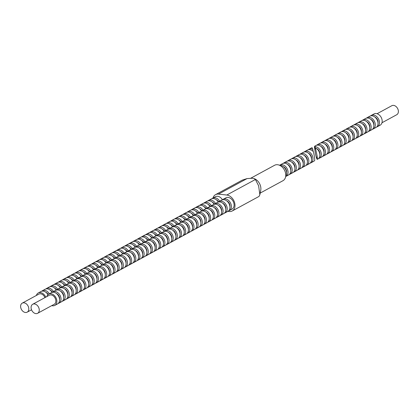 <?xml version="1.0" encoding="UTF-8"?>
<svg xmlns="http://www.w3.org/2000/svg" width="419" height="419" viewBox="0 0 419 419"><rect width="100%" height="100%" fill="white"/><g stroke="black" fill="none" stroke-linecap="round" stroke-linejoin="round"><path stroke-width="0.63" d="M228.58 210.867A6.416 4.656 -118.5 0 0 229.345 210.563L232.063 209.086A6.416 4.656 -118.5 0 0 233.682 202.587A6.416 4.656 -118.5 0 0 228.098 197.417A6.416 4.656 -118.5 0 0 225.935 197.81L223.217 199.287A6.416 4.656 -118.5 0 0 222.547 199.769M229.345 210.563A6.416 4.656 -118.5 0 0 230.969 204.063A6.416 4.656 -118.5 0 0 225.38 198.894A6.416 4.656 -118.5 0 0 223.217 199.287M224.422 213.124A6.416 4.656 -118.5 0 0 225.192 212.821L227.905 211.344A6.416 4.656 -118.5 0 0 229.528 204.844A6.416 4.656 -118.5 0 0 223.94 199.674A6.416 4.656 -118.5 0 0 221.782 200.073L219.064 201.549A6.416 4.656 -118.5 0 0 218.393 202.026M225.192 212.821A6.416 4.656 -118.5 0 0 226.81 206.321A6.416 4.656 -118.5 0 0 221.222 201.151A6.416 4.656 -118.5 0 0 219.064 201.549M220.268 215.382A6.416 4.656 -118.5 0 0 221.033 215.078L223.751 213.601A6.416 4.656 -118.5 0 0 225.375 207.101A6.416 4.656 -118.5 0 0 219.786 201.932A6.416 4.656 -118.5 0 0 217.623 202.33L214.905 203.807A6.416 4.656 -118.5 0 0 214.235 204.283M221.033 215.078A6.416 4.656 -118.5 0 0 222.657 208.578A6.416 4.656 -118.5 0 0 217.068 203.409A6.416 4.656 -118.5 0 0 214.905 203.807M216.115 217.639A6.416 4.656 -118.5 0 0 216.88 217.341L219.598 215.864A6.416 4.656 -118.5 0 0 221.216 209.364A6.416 4.656 -118.5 0 0 215.633 204.189A6.416 4.656 -118.5 0 0 213.47 204.587L210.752 206.064A6.416 4.656 -118.5 0 0 210.081 206.541M216.88 217.341A6.416 4.656 -118.5 0 0 218.503 210.841A6.416 4.656 -118.5 0 0 212.915 205.666A6.416 4.656 -118.5 0 0 210.752 206.064M211.956 219.896A6.416 4.656 -118.5 0 0 212.726 219.598L215.439 218.121A6.416 4.656 -118.5 0 0 217.063 211.621A6.416 4.656 -118.5 0 0 211.475 206.447A6.416 4.656 -118.5 0 0 209.317 206.845L206.598 208.322A6.416 4.656 -118.5 0 0 205.928 208.798M212.726 219.598A6.416 4.656 -118.5 0 0 214.345 213.098A6.416 4.656 -118.5 0 0 208.756 207.924A6.416 4.656 -118.5 0 0 206.598 208.322M207.803 222.159A6.416 4.656 -118.5 0 0 208.568 221.855L211.286 220.378A6.416 4.656 -118.5 0 0 212.91 213.879A6.416 4.656 -118.5 0 0 207.321 208.704A6.416 4.656 -118.5 0 0 205.158 209.102L202.44 210.579A6.416 4.656 -118.5 0 0 201.769 211.056M208.568 221.855A6.416 4.656 -118.5 0 0 210.191 215.356A6.416 4.656 -118.5 0 0 204.603 210.181A6.416 4.656 -118.5 0 0 202.44 210.579M203.644 224.416A6.416 4.656 -118.5 0 0 204.414 224.113L207.133 222.636A6.416 4.656 -118.5 0 0 208.751 216.136A6.416 4.656 -118.5 0 0 203.168 210.961A6.416 4.656 -118.5 0 0 201.005 211.359L198.287 212.836A6.416 4.656 -118.5 0 0 197.616 213.313M204.414 224.113A6.416 4.656 -118.5 0 0 206.033 217.613A6.416 4.656 -118.5 0 0 200.45 212.438A6.416 4.656 -118.5 0 0 198.287 212.836M199.491 226.674A6.416 4.656 -118.5 0 0 200.256 226.37L202.974 224.893A6.416 4.656 -118.5 0 0 204.598 218.393A6.416 4.656 -118.5 0 0 199.009 213.219A6.416 4.656 -118.5 0 0 196.851 213.617L194.133 215.094A6.416 4.656 -118.5 0 0 193.463 215.576M200.256 226.37A6.416 4.656 -118.5 0 0 201.879 219.87A6.416 4.656 -118.5 0 0 196.291 214.696A6.416 4.656 -118.5 0 0 194.133 215.094M195.338 228.931A6.416 4.656 -118.5 0 0 196.102 228.627L198.821 227.15A6.416 4.656 -118.5 0 0 200.444 220.651A6.416 4.656 -118.5 0 0 194.856 215.481A6.416 4.656 -118.5 0 0 192.693 215.874L189.975 217.351A6.416 4.656 -118.5 0 0 189.304 217.833M196.102 228.627A6.416 4.656 -118.5 0 0 197.726 222.128A6.416 4.656 -118.5 0 0 192.138 216.958A6.416 4.656 -118.5 0 0 189.975 217.351M191.179 231.188A6.416 4.656 -118.5 0 0 191.949 230.885L194.667 229.408A6.416 4.656 -118.5 0 0 196.286 222.908A6.416 4.656 -118.5 0 0 190.703 217.739A6.416 4.656 -118.5 0 0 188.54 218.137L185.821 219.614A6.416 4.656 -118.5 0 0 185.151 220.09M191.949 230.885A6.416 4.656 -118.5 0 0 193.568 224.385A6.416 4.656 -118.5 0 0 187.984 219.216A6.416 4.656 -118.5 0 0 185.821 219.614M187.026 233.446A6.416 4.656 -118.5 0 0 187.791 233.142L190.509 231.665A6.416 4.656 -118.5 0 0 192.132 225.171A6.416 4.656 -118.5 0 0 186.544 219.996A6.416 4.656 -118.5 0 0 184.381 220.394L181.668 221.871A6.416 4.656 -118.5 0 0 180.992 222.348M187.791 233.142A6.416 4.656 -118.5 0 0 189.414 226.642A6.416 4.656 -118.5 0 0 183.826 221.473A6.416 4.656 -118.5 0 0 181.668 221.871M182.873 235.703A6.416 4.656 -118.5 0 0 183.637 235.405L186.355 233.928A6.416 4.656 -118.5 0 0 187.979 227.428A6.416 4.656 -118.5 0 0 182.391 222.253A6.416 4.656 -118.5 0 0 180.228 222.651L177.509 224.128A6.416 4.656 -118.5 0 0 176.839 224.605M183.637 235.405A6.416 4.656 -118.5 0 0 185.261 228.905A6.416 4.656 -118.5 0 0 179.672 223.73A6.416 4.656 -118.5 0 0 177.509 224.128M178.714 237.961A6.416 4.656 -118.5 0 0 179.484 237.662L182.202 236.185A6.416 4.656 -118.5 0 0 183.821 229.685A6.416 4.656 -118.5 0 0 178.237 224.511A6.416 4.656 -118.5 0 0 176.074 224.909L173.356 226.386A6.416 4.656 -118.5 0 0 172.686 226.862M179.484 237.662A6.416 4.656 -118.5 0 0 181.102 231.162A6.416 4.656 -118.5 0 0 175.519 225.988A6.416 4.656 -118.5 0 0 173.356 226.386M174.561 240.223A6.416 4.656 -118.5 0 0 175.325 239.919L178.044 238.442A6.416 4.656 -118.5 0 0 179.667 231.943A6.416 4.656 -118.5 0 0 174.079 226.768A6.416 4.656 -118.5 0 0 171.916 227.166L169.203 228.643A6.416 4.656 -118.5 0 0 168.527 229.12M175.325 239.919A6.416 4.656 -118.5 0 0 176.949 233.42A6.416 4.656 -118.5 0 0 171.361 228.245A6.416 4.656 -118.5 0 0 169.203 228.643M170.407 242.481A6.416 4.656 -118.5 0 0 171.172 242.177L173.89 240.7A6.416 4.656 -118.5 0 0 175.514 234.2A6.416 4.656 -118.5 0 0 169.925 229.025A6.416 4.656 -118.5 0 0 167.762 229.423L165.044 230.9A6.416 4.656 -118.5 0 0 164.374 231.377M171.172 242.177A6.416 4.656 -118.5 0 0 172.796 235.677A6.416 4.656 -118.5 0 0 167.207 230.502A6.416 4.656 -118.5 0 0 165.044 230.9M166.249 244.738A6.416 4.656 -118.5 0 0 167.019 244.434L169.737 242.957A6.416 4.656 -118.5 0 0 171.355 236.457A6.416 4.656 -118.5 0 0 165.767 231.283A6.416 4.656 -118.5 0 0 163.609 231.681L160.891 233.158A6.416 4.656 -118.5 0 0 160.22 233.64M167.019 244.434A6.416 4.656 -118.5 0 0 168.637 237.934A6.416 4.656 -118.5 0 0 163.054 232.76A6.416 4.656 -118.5 0 0 160.891 233.158M162.095 246.995A6.416 4.656 -118.5 0 0 162.86 246.691L165.578 245.215A6.416 4.656 -118.5 0 0 167.202 238.715A6.416 4.656 -118.5 0 0 161.614 233.545A6.416 4.656 -118.5 0 0 159.45 233.938L156.732 235.415A6.416 4.656 -118.5 0 0 156.062 235.897M162.86 246.691A6.416 4.656 -118.5 0 0 164.484 240.192A6.416 4.656 -118.5 0 0 158.895 235.022A6.416 4.656 -118.5 0 0 156.732 235.415M157.942 249.253A6.416 4.656 -118.5 0 0 158.707 248.949L161.425 247.472A6.416 4.656 -118.5 0 0 163.049 240.972A6.416 4.656 -118.5 0 0 157.46 235.803A6.416 4.656 -118.5 0 0 155.297 236.201L152.579 237.678A6.416 4.656 -118.5 0 0 151.908 238.154M158.707 248.949A6.416 4.656 -118.5 0 0 160.33 242.449A6.416 4.656 -118.5 0 0 154.742 237.28A6.416 4.656 -118.5 0 0 152.579 237.678M153.783 251.51A6.416 4.656 -118.5 0 0 154.553 251.206L157.272 249.729A6.416 4.656 -118.5 0 0 158.89 243.235A6.416 4.656 -118.5 0 0 153.302 238.06A6.416 4.656 -118.5 0 0 151.144 238.458L148.426 239.935A6.416 4.656 -118.5 0 0 147.755 240.412M154.553 251.206A6.416 4.656 -118.5 0 0 156.172 244.706A6.416 4.656 -118.5 0 0 150.583 239.537A6.416 4.656 -118.5 0 0 148.426 239.935M149.63 253.767A6.416 4.656 -118.5 0 0 150.395 253.469L153.113 251.992A6.416 4.656 -118.5 0 0 154.737 245.492A6.416 4.656 -118.5 0 0 149.148 240.317A6.416 4.656 -118.5 0 0 146.985 240.716L144.267 242.192A6.416 4.656 -118.5 0 0 143.597 242.669M150.395 253.469A6.416 4.656 -118.5 0 0 152.018 246.969A6.416 4.656 -118.5 0 0 146.43 241.794A6.416 4.656 -118.5 0 0 144.267 242.192M145.477 256.025A6.416 4.656 -118.5 0 0 146.241 255.726L148.96 254.249A6.416 4.656 -118.5 0 0 150.583 247.749A6.416 4.656 -118.5 0 0 144.995 242.575A6.416 4.656 -118.5 0 0 142.832 242.973L140.114 244.45A6.416 4.656 -118.5 0 0 139.443 244.926M146.241 255.726A6.416 4.656 -118.5 0 0 147.865 249.226A6.416 4.656 -118.5 0 0 142.277 244.052A6.416 4.656 -118.5 0 0 140.114 244.45M141.318 258.287A6.416 4.656 -118.5 0 0 142.088 257.984L144.801 256.507A6.416 4.656 -118.5 0 0 146.425 250.007A6.416 4.656 -118.5 0 0 140.836 244.832A6.416 4.656 -118.5 0 0 138.679 245.23L135.96 246.707A6.416 4.656 -118.5 0 0 135.29 247.184M142.088 257.984A6.416 4.656 -118.5 0 0 143.707 251.484A6.416 4.656 -118.5 0 0 138.118 246.309A6.416 4.656 -118.5 0 0 135.96 246.707M137.165 260.545A6.416 4.656 -118.5 0 0 137.93 260.241L140.648 258.764A6.416 4.656 -118.5 0 0 142.271 252.264A6.416 4.656 -118.5 0 0 136.683 247.09A6.416 4.656 -118.5 0 0 134.52 247.488L131.802 248.965A6.416 4.656 -118.5 0 0 131.131 249.441M137.93 260.241A6.416 4.656 -118.5 0 0 139.553 253.741A6.416 4.656 -118.5 0 0 133.965 248.567A6.416 4.656 -118.5 0 0 131.802 248.965M133.012 262.802A6.416 4.656 -118.5 0 0 133.776 262.498L136.494 261.021A6.416 4.656 -118.5 0 0 138.113 254.522A6.416 4.656 -118.5 0 0 132.53 249.347A6.416 4.656 -118.5 0 0 130.367 249.745L127.648 251.222A6.416 4.656 -118.5 0 0 126.978 251.704M133.776 262.498A6.416 4.656 -118.5 0 0 135.4 255.999A6.416 4.656 -118.5 0 0 129.811 250.824A6.416 4.656 -118.5 0 0 127.648 251.222M128.853 265.059A6.416 4.656 -118.5 0 0 129.623 264.756L132.336 263.279A6.416 4.656 -118.5 0 0 133.96 256.779A6.416 4.656 -118.5 0 0 128.371 251.61A6.416 4.656 -118.5 0 0 126.213 252.002L123.495 253.479A6.416 4.656 -118.5 0 0 122.825 253.961M129.623 264.756A6.416 4.656 -118.5 0 0 131.241 258.256A6.416 4.656 -118.5 0 0 125.653 253.086A6.416 4.656 -118.5 0 0 123.495 253.479M124.7 267.317A6.416 4.656 -118.5 0 0 125.464 267.013L128.183 265.536A6.416 4.656 -118.5 0 0 129.806 259.036A6.416 4.656 -118.5 0 0 124.218 253.867A6.416 4.656 -118.5 0 0 122.055 254.265L119.336 255.742A6.416 4.656 -118.5 0 0 118.666 256.219M125.464 267.013A6.416 4.656 -118.5 0 0 127.088 260.513A6.416 4.656 -118.5 0 0 121.5 255.344A6.416 4.656 -118.5 0 0 119.336 255.742M120.546 269.574A6.416 4.656 -118.5 0 0 121.311 269.27L124.029 267.793A6.416 4.656 -118.5 0 0 125.648 261.299A6.416 4.656 -118.5 0 0 120.064 256.124A6.416 4.656 -118.5 0 0 117.901 256.522L115.183 257.999A6.416 4.656 -118.5 0 0 114.513 258.476M121.311 269.27A6.416 4.656 -118.5 0 0 122.935 262.776A6.416 4.656 -118.5 0 0 117.346 257.601A6.416 4.656 -118.5 0 0 115.183 257.999M116.388 271.831A6.416 4.656 -118.5 0 0 117.152 271.533L119.871 270.056A6.416 4.656 -118.5 0 0 121.494 263.556A6.416 4.656 -118.5 0 0 115.906 258.382A6.416 4.656 -118.5 0 0 113.748 258.78L111.03 260.257A6.416 4.656 -118.5 0 0 110.359 260.733M117.152 271.533A6.416 4.656 -118.5 0 0 118.776 265.033A6.416 4.656 -118.5 0 0 113.188 259.859A6.416 4.656 -118.5 0 0 111.03 260.257M112.234 274.089A6.416 4.656 -118.5 0 0 112.999 273.79L115.717 272.313A6.416 4.656 -118.5 0 0 117.341 265.814A6.416 4.656 -118.5 0 0 111.753 260.639A6.416 4.656 -118.5 0 0 109.589 261.037L106.871 262.514A6.416 4.656 -118.5 0 0 106.201 262.991M112.999 273.79A6.416 4.656 -118.5 0 0 114.623 267.291A6.416 4.656 -118.5 0 0 109.034 262.116A6.416 4.656 -118.5 0 0 106.871 262.514M108.076 276.351A6.416 4.656 -118.5 0 0 108.846 276.048L111.564 274.571A6.416 4.656 -118.5 0 0 113.182 268.071A6.416 4.656 -118.5 0 0 107.599 262.896A6.416 4.656 -118.5 0 0 105.436 263.294L102.718 264.771A6.416 4.656 -118.5 0 0 102.047 265.248M108.846 276.048A6.416 4.656 -118.5 0 0 110.464 269.548A6.416 4.656 -118.5 0 0 104.881 264.373A6.416 4.656 -118.5 0 0 102.718 264.771M103.922 278.609A6.416 4.656 -118.5 0 0 104.687 278.305L107.405 276.828A6.416 4.656 -118.5 0 0 109.029 270.328A6.416 4.656 -118.5 0 0 103.441 265.154A6.416 4.656 -118.5 0 0 101.283 265.552L98.565 267.029A6.416 4.656 -118.5 0 0 97.889 267.511M104.687 278.305A6.416 4.656 -118.5 0 0 106.311 271.805A6.416 4.656 -118.5 0 0 100.722 266.631A6.416 4.656 -118.5 0 0 98.565 267.029M99.769 280.866A6.416 4.656 -118.5 0 0 100.534 280.562L103.252 279.085A6.416 4.656 -118.5 0 0 104.876 272.586A6.416 4.656 -118.5 0 0 99.287 267.411A6.416 4.656 -118.5 0 0 97.124 267.809L94.406 269.286A6.416 4.656 -118.5 0 0 93.736 269.768M100.534 280.562A6.416 4.656 -118.5 0 0 102.157 274.063A6.416 4.656 -118.5 0 0 96.569 268.888A6.416 4.656 -118.5 0 0 94.406 269.286M95.611 283.124A6.416 4.656 -118.5 0 0 96.38 282.82L99.099 281.343A6.416 4.656 -118.5 0 0 100.717 274.843A6.416 4.656 -118.5 0 0 95.134 269.674A6.416 4.656 -118.5 0 0 92.971 270.066L90.253 271.543A6.416 4.656 -118.5 0 0 89.582 272.025M96.38 282.82A6.416 4.656 -118.5 0 0 97.999 276.32A6.416 4.656 -118.5 0 0 92.416 271.151A6.416 4.656 -118.5 0 0 90.253 271.543M91.457 285.381A6.416 4.656 -118.5 0 0 92.222 285.077L94.94 283.6A6.416 4.656 -118.5 0 0 96.564 277.1A6.416 4.656 -118.5 0 0 90.975 271.931A6.416 4.656 -118.5 0 0 88.812 272.329L86.099 273.806A6.416 4.656 -118.5 0 0 85.424 274.283M92.222 285.077A6.416 4.656 -118.5 0 0 93.846 278.577A6.416 4.656 -118.5 0 0 88.257 273.408A6.416 4.656 -118.5 0 0 86.099 273.806M87.304 287.638A6.416 4.656 -118.5 0 0 88.069 287.334L90.787 285.858A6.416 4.656 -118.5 0 0 92.41 279.363A6.416 4.656 -118.5 0 0 86.822 274.188A6.416 4.656 -118.5 0 0 84.659 274.586L81.941 276.063A6.416 4.656 -118.5 0 0 81.27 276.54M88.069 287.334A6.416 4.656 -118.5 0 0 89.692 280.84A6.416 4.656 -118.5 0 0 84.104 275.665A6.416 4.656 -118.5 0 0 81.941 276.063M83.145 289.896A6.416 4.656 -118.5 0 0 83.915 289.597L86.633 288.12A6.416 4.656 -118.5 0 0 88.252 281.62A6.416 4.656 -118.5 0 0 82.663 276.446A6.416 4.656 -118.5 0 0 80.506 276.844L77.787 278.321A6.416 4.656 -118.5 0 0 77.117 278.797M83.915 289.597A6.416 4.656 -118.5 0 0 85.534 283.097A6.416 4.656 -118.5 0 0 79.95 277.923A6.416 4.656 -118.5 0 0 77.787 278.321M78.992 292.153A6.416 4.656 -118.5 0 0 79.757 291.854L82.475 290.377A6.416 4.656 -118.5 0 0 84.099 283.878A6.416 4.656 -118.5 0 0 78.51 278.703A6.416 4.656 -118.5 0 0 76.347 279.101L73.629 280.578A6.416 4.656 -118.5 0 0 72.958 281.055M79.757 291.854A6.416 4.656 -118.5 0 0 81.38 285.355A6.416 4.656 -118.5 0 0 75.792 280.18A6.416 4.656 -118.5 0 0 73.629 280.578M74.839 294.416A6.416 4.656 -118.5 0 0 75.603 294.112L78.322 292.635A6.416 4.656 -118.5 0 0 79.945 286.135A6.416 4.656 -118.5 0 0 74.357 280.96A6.416 4.656 -118.5 0 0 72.194 281.359L69.475 282.835A6.416 4.656 -118.5 0 0 68.805 283.312M75.603 294.112A6.416 4.656 -118.5 0 0 77.227 287.612A6.416 4.656 -118.5 0 0 71.639 282.437A6.416 4.656 -118.5 0 0 69.475 282.835M70.68 296.673A6.416 4.656 -118.5 0 0 71.45 296.369L74.168 294.892A6.416 4.656 -118.5 0 0 75.787 288.392A6.416 4.656 -118.5 0 0 70.198 283.218A6.416 4.656 -118.5 0 0 68.04 283.616L65.322 285.093A6.416 4.656 -118.5 0 0 64.652 285.575M71.45 296.369A6.416 4.656 -118.5 0 0 73.068 289.869A6.416 4.656 -118.5 0 0 67.485 284.695A6.416 4.656 -118.5 0 0 65.322 285.093M66.527 298.93A6.416 4.656 -118.5 0 0 67.291 298.627L70.01 297.15A6.416 4.656 -118.5 0 0 71.633 290.65A6.416 4.656 -118.5 0 0 66.045 285.475A6.416 4.656 -118.5 0 0 63.882 285.873L61.164 287.35A6.416 4.656 -118.5 0 0 60.493 287.832M67.291 298.627A6.416 4.656 -118.5 0 0 68.915 292.127A6.416 4.656 -118.5 0 0 63.327 286.952A6.416 4.656 -118.5 0 0 61.164 287.35M62.373 301.188A6.416 4.656 -118.5 0 0 63.138 300.884L65.856 299.407A6.416 4.656 -118.5 0 0 67.48 292.907A6.416 4.656 -118.5 0 0 61.892 287.738A6.416 4.656 -118.5 0 0 59.728 288.131L57.01 289.608A6.416 4.656 -118.5 0 0 56.34 290.089M63.138 300.884A6.416 4.656 -118.5 0 0 64.762 294.384A6.416 4.656 -118.5 0 0 59.173 289.215A6.416 4.656 -118.5 0 0 57.01 289.608M58.215 303.445A6.416 4.656 -118.5 0 0 58.985 303.141L61.703 301.664A6.416 4.656 -118.5 0 0 63.321 295.165A6.416 4.656 -118.5 0 0 57.733 289.995A6.416 4.656 -118.5 0 0 55.575 290.393L52.857 291.87A6.416 4.656 -118.5 0 0 52.186 292.347M58.985 303.141A6.416 4.656 -118.5 0 0 60.603 296.642A6.416 4.656 -118.5 0 0 55.015 291.472A6.416 4.656 -118.5 0 0 52.857 291.87M51.773 305.608A6.416 4.656 -118.5 0 0 52.668 305.797A6.416 4.656 -118.5 0 0 54.826 305.399L57.544 303.922A6.416 4.656 -118.5 0 0 59.168 297.427A6.416 4.656 -118.5 0 0 53.58 292.253A6.416 4.656 -118.5 0 0 51.417 292.651L48.698 294.128A6.416 4.656 -118.5 0 0 46.865 296.573M54.826 305.399A6.416 4.656 -118.5 0 0 56.45 298.904A6.416 4.656 -118.5 0 0 50.861 293.729A6.416 4.656 -118.5 0 0 48.698 294.128M37.626 313.297L54.219 304.283A5.143 3.729 -118.5 0 0 55.518 299.072A5.143 3.729 -118.5 0 0 51.039 294.929A5.143 3.729 -118.5 0 0 49.311 295.248L32.713 304.262A5.143 3.729 -118.5 0 0 31.415 309.473A5.143 3.729 -118.5 0 0 35.893 313.616A5.143 3.729 -118.5 0 0 37.626 313.297A5.143 3.729 -118.5 0 0 38.925 308.091A5.143 3.729 -118.5 0 0 34.447 303.943A5.143 3.729 -118.5 0 0 32.713 304.262M222.452 199.795A6.416 4.656 -118.5 0 0 217.634 196.281A6.416 4.656 -118.5 0 0 215.471 196.679L212.752 198.156A6.416 4.656 -118.5 0 0 212.082 198.632M219.692 201.204A6.416 4.656 -118.5 0 0 214.916 197.758A6.416 4.656 -118.5 0 0 212.752 198.156M218.299 202.052A6.416 4.656 -118.5 0 0 213.475 198.538A6.416 4.656 -118.5 0 0 211.317 198.936L208.599 200.413A6.416 4.656 -118.5 0 0 207.929 200.89M215.539 203.461A6.416 4.656 -118.5 0 0 210.757 200.015A6.416 4.656 -118.5 0 0 208.599 200.413M214.14 204.31A6.416 4.656 -118.5 0 0 209.322 200.795A6.416 4.656 -118.5 0 0 207.159 201.193L204.441 202.67A6.416 4.656 -118.5 0 0 203.77 203.147M211.386 205.719A6.416 4.656 -118.5 0 0 206.604 202.272A6.416 4.656 -118.5 0 0 204.441 202.67M209.987 206.567A6.416 4.656 -118.5 0 0 205.169 203.053A6.416 4.656 -118.5 0 0 203.006 203.451L200.287 204.928A6.416 4.656 -118.5 0 0 199.617 205.41M207.227 207.976A6.416 4.656 -118.5 0 0 202.45 204.53A6.416 4.656 -118.5 0 0 200.287 204.928M205.834 208.824A6.416 4.656 -118.5 0 0 201.01 205.31A6.416 4.656 -118.5 0 0 198.852 205.708L196.134 207.185A6.416 4.656 -118.5 0 0 195.464 207.667M203.074 210.233A6.416 4.656 -118.5 0 0 198.292 206.787A6.416 4.656 -118.5 0 0 196.134 207.185M201.675 211.082A6.416 4.656 -118.5 0 0 196.857 207.573A6.416 4.656 -118.5 0 0 194.694 207.971L191.975 209.448A6.416 4.656 -118.5 0 0 191.305 209.924M198.92 212.496A6.416 4.656 -118.5 0 0 194.138 209.05A6.416 4.656 -118.5 0 0 191.975 209.448M197.522 213.339A6.416 4.656 -118.5 0 0 192.703 209.83A6.416 4.656 -118.5 0 0 190.54 210.228L187.822 211.705A6.416 4.656 -118.5 0 0 187.152 212.182M194.762 214.753A6.416 4.656 -118.5 0 0 189.985 211.307A6.416 4.656 -118.5 0 0 187.822 211.705M193.369 215.602A6.416 4.656 -118.5 0 0 188.545 212.087A6.416 4.656 -118.5 0 0 186.387 212.485L183.669 213.962A6.416 4.656 -118.5 0 0 182.993 214.439M190.608 217.011A6.416 4.656 -118.5 0 0 185.827 213.564A6.416 4.656 -118.5 0 0 183.669 213.962M189.21 217.859A6.416 4.656 -118.5 0 0 184.391 214.345A6.416 4.656 -118.5 0 0 182.228 214.743L179.51 216.22A6.416 4.656 -118.5 0 0 178.84 216.696M186.455 219.268A6.416 4.656 -118.5 0 0 181.673 215.822A6.416 4.656 -118.5 0 0 179.51 216.22M185.057 220.116A6.416 4.656 -118.5 0 0 180.238 216.602A6.416 4.656 -118.5 0 0 178.075 217L175.357 218.477A6.416 4.656 -118.5 0 0 174.686 218.954M182.296 221.525A6.416 4.656 -118.5 0 0 177.52 218.079A6.416 4.656 -118.5 0 0 175.357 218.477M180.903 222.374A6.416 4.656 -118.5 0 0 176.08 218.859A6.416 4.656 -118.5 0 0 173.916 219.257L171.203 220.734A6.416 4.656 -118.5 0 0 170.528 221.211M178.143 223.783A6.416 4.656 -118.5 0 0 173.361 220.336A6.416 4.656 -118.5 0 0 171.203 220.734M176.745 224.631A6.416 4.656 -118.5 0 0 171.926 221.117A6.416 4.656 -118.5 0 0 169.763 221.515L167.045 222.992A6.416 4.656 -118.5 0 0 166.374 223.474M173.99 226.04A6.416 4.656 -118.5 0 0 169.208 222.594A6.416 4.656 -118.5 0 0 167.045 222.992M172.591 226.889A6.416 4.656 -118.5 0 0 167.768 223.374A6.416 4.656 -118.5 0 0 165.61 223.772L162.891 225.249A6.416 4.656 -118.5 0 0 162.221 225.731M169.831 228.297A6.416 4.656 -118.5 0 0 165.055 224.851A6.416 4.656 -118.5 0 0 162.891 225.249M168.433 229.146A6.416 4.656 -118.5 0 0 163.614 225.637A6.416 4.656 -118.5 0 0 161.451 226.035L158.733 227.512A6.416 4.656 -118.5 0 0 158.063 227.988M165.678 230.56A6.416 4.656 -118.5 0 0 160.896 227.114A6.416 4.656 -118.5 0 0 158.733 227.512M164.279 231.403A6.416 4.656 -118.5 0 0 159.461 227.894A6.416 4.656 -118.5 0 0 157.298 228.292L154.58 229.769A6.416 4.656 -118.5 0 0 153.909 230.246M161.524 232.817A6.416 4.656 -118.5 0 0 156.743 229.371A6.416 4.656 -118.5 0 0 154.58 229.769M160.126 233.666A6.416 4.656 -118.5 0 0 155.302 230.151A6.416 4.656 -118.5 0 0 153.144 230.55L150.426 232.026A6.416 4.656 -118.5 0 0 149.756 232.503M157.366 235.075A6.416 4.656 -118.5 0 0 152.589 231.628A6.416 4.656 -118.5 0 0 150.426 232.026M155.968 235.923A6.416 4.656 -118.5 0 0 151.149 232.409A6.416 4.656 -118.5 0 0 148.986 232.807L146.268 234.284A6.416 4.656 -118.5 0 0 145.597 234.76M153.213 237.332A6.416 4.656 -118.5 0 0 148.431 233.886A6.416 4.656 -118.5 0 0 146.268 234.284M151.814 238.181A6.416 4.656 -118.5 0 0 146.996 234.666A6.416 4.656 -118.5 0 0 144.833 235.064L142.114 236.541A6.416 4.656 -118.5 0 0 141.444 237.018M149.054 239.589A6.416 4.656 -118.5 0 0 144.277 236.143A6.416 4.656 -118.5 0 0 142.114 236.541M147.661 240.438A6.416 4.656 -118.5 0 0 142.837 236.924A6.416 4.656 -118.5 0 0 140.679 237.322L137.961 238.799A6.416 4.656 -118.5 0 0 137.291 239.275M144.901 241.847A6.416 4.656 -118.5 0 0 140.119 238.401A6.416 4.656 -118.5 0 0 137.961 238.799M143.502 242.695A6.416 4.656 -118.5 0 0 138.684 239.181A6.416 4.656 -118.5 0 0 136.521 239.579L133.802 241.056A6.416 4.656 -118.5 0 0 133.132 241.538M140.747 244.104A6.416 4.656 -118.5 0 0 135.966 240.658A6.416 4.656 -118.5 0 0 133.802 241.056M139.349 244.953A6.416 4.656 -118.5 0 0 134.53 241.438A6.416 4.656 -118.5 0 0 132.367 241.836L129.649 243.313A6.416 4.656 -118.5 0 0 128.979 243.795M136.589 246.362A6.416 4.656 -118.5 0 0 131.812 242.915A6.416 4.656 -118.5 0 0 129.649 243.313M135.196 247.21A6.416 4.656 -118.5 0 0 130.372 243.701A6.416 4.656 -118.5 0 0 128.214 244.099L125.496 245.576A6.416 4.656 -118.5 0 0 124.825 246.053M132.435 248.624A6.416 4.656 -118.5 0 0 127.654 245.178A6.416 4.656 -118.5 0 0 125.496 245.576M131.037 249.467A6.416 4.656 -118.5 0 0 126.219 245.958A6.416 4.656 -118.5 0 0 124.055 246.356L121.337 247.833A6.416 4.656 -118.5 0 0 120.667 248.31M128.282 250.881A6.416 4.656 -118.5 0 0 123.5 247.435A6.416 4.656 -118.5 0 0 121.337 247.833M126.884 251.73A6.416 4.656 -118.5 0 0 122.065 248.216A6.416 4.656 -118.5 0 0 119.902 248.614L117.184 250.091A6.416 4.656 -118.5 0 0 116.513 250.567M124.124 253.139A6.416 4.656 -118.5 0 0 119.347 249.693A6.416 4.656 -118.5 0 0 117.184 250.091M122.73 253.987A6.416 4.656 -118.5 0 0 117.907 250.473A6.416 4.656 -118.5 0 0 115.749 250.871L113.03 252.348A6.416 4.656 -118.5 0 0 112.36 252.825M119.97 255.396A6.416 4.656 -118.5 0 0 115.188 251.95A6.416 4.656 -118.5 0 0 113.03 252.348M118.572 256.245A6.416 4.656 -118.5 0 0 113.753 252.73A6.416 4.656 -118.5 0 0 111.59 253.128L108.872 254.605A6.416 4.656 -118.5 0 0 108.202 255.082M115.817 257.654A6.416 4.656 -118.5 0 0 111.035 254.207A6.416 4.656 -118.5 0 0 108.872 254.605M114.418 258.502A6.416 4.656 -118.5 0 0 109.6 254.988A6.416 4.656 -118.5 0 0 107.437 255.386L104.719 256.863A6.416 4.656 -118.5 0 0 104.048 257.339M111.658 259.911A6.416 4.656 -118.5 0 0 106.882 256.465A6.416 4.656 -118.5 0 0 104.719 256.863M110.265 260.759A6.416 4.656 -118.5 0 0 105.441 257.245A6.416 4.656 -118.5 0 0 103.284 257.643L100.565 259.12A6.416 4.656 -118.5 0 0 99.89 259.602M107.505 262.168A6.416 4.656 -118.5 0 0 102.723 258.722A6.416 4.656 -118.5 0 0 100.565 259.12M106.107 263.017A6.416 4.656 -118.5 0 0 101.288 259.508A6.416 4.656 -118.5 0 0 99.125 259.9L96.407 261.377A6.416 4.656 -118.5 0 0 95.736 261.859M103.352 264.426A6.416 4.656 -118.5 0 0 98.57 260.979A6.416 4.656 -118.5 0 0 96.407 261.377M101.953 265.274A6.416 4.656 -118.5 0 0 97.135 261.765A6.416 4.656 -118.5 0 0 94.972 262.163L92.253 263.64A6.416 4.656 -118.5 0 0 91.583 264.117M99.193 266.688A6.416 4.656 -118.5 0 0 94.416 263.242A6.416 4.656 -118.5 0 0 92.253 263.64M97.8 267.532A6.416 4.656 -118.5 0 0 92.976 264.022A6.416 4.656 -118.5 0 0 90.813 264.42L88.1 265.897A6.416 4.656 -118.5 0 0 87.424 266.374M95.04 268.946A6.416 4.656 -118.5 0 0 90.258 265.499A6.416 4.656 -118.5 0 0 88.1 265.897M93.641 269.794A6.416 4.656 -118.5 0 0 88.823 266.28A6.416 4.656 -118.5 0 0 86.66 266.678L83.941 268.155A6.416 4.656 -118.5 0 0 83.271 268.631M90.886 271.203A6.416 4.656 -118.5 0 0 86.105 267.757A6.416 4.656 -118.5 0 0 83.941 268.155M89.488 272.051A6.416 4.656 -118.5 0 0 84.664 268.537A6.416 4.656 -118.5 0 0 82.506 268.935L79.788 270.412A6.416 4.656 -118.5 0 0 79.118 270.889M86.728 273.46A6.416 4.656 -118.5 0 0 81.951 270.014A6.416 4.656 -118.5 0 0 79.788 270.412M85.329 274.309A6.416 4.656 -118.5 0 0 80.511 270.794A6.416 4.656 -118.5 0 0 78.348 271.193L75.635 272.669A6.416 4.656 -118.5 0 0 74.959 273.146M82.574 275.718A6.416 4.656 -118.5 0 0 77.793 272.271A6.416 4.656 -118.5 0 0 75.635 272.669M81.176 276.566A6.416 4.656 -118.5 0 0 76.358 273.052A6.416 4.656 -118.5 0 0 74.194 273.45L71.476 274.927A6.416 4.656 -118.5 0 0 70.806 275.403M78.421 277.975A6.416 4.656 -118.5 0 0 73.639 274.529A6.416 4.656 -118.5 0 0 71.476 274.927M77.023 278.824A6.416 4.656 -118.5 0 0 72.199 275.309A6.416 4.656 -118.5 0 0 70.041 275.707L67.323 277.184A6.416 4.656 -118.5 0 0 66.652 277.666M74.263 280.232A6.416 4.656 -118.5 0 0 69.486 276.786A6.416 4.656 -118.5 0 0 67.323 277.184M72.864 281.081A6.416 4.656 -118.5 0 0 68.046 277.572A6.416 4.656 -118.5 0 0 65.883 277.965L63.164 279.442A6.416 4.656 -118.5 0 0 62.494 279.923M70.109 282.49A6.416 4.656 -118.5 0 0 65.327 279.044A6.416 4.656 -118.5 0 0 63.164 279.442M68.711 283.338A6.416 4.656 -118.5 0 0 63.892 279.829A6.416 4.656 -118.5 0 0 61.729 280.227L59.011 281.704A6.416 4.656 -118.5 0 0 58.341 282.181M65.956 284.752A6.416 4.656 -118.5 0 0 61.174 281.306A6.416 4.656 -118.5 0 0 59.011 281.704M64.557 285.596A6.416 4.656 -118.5 0 0 59.734 282.087A6.416 4.656 -118.5 0 0 57.576 282.485L54.858 283.962A6.416 4.656 -118.5 0 0 54.187 284.438M61.797 287.01A6.416 4.656 -118.5 0 0 57.015 283.563A6.416 4.656 -118.5 0 0 54.858 283.962M60.399 287.858A6.416 4.656 -118.5 0 0 55.58 284.344A6.416 4.656 -118.5 0 0 53.417 284.742L50.699 286.219A6.416 4.656 -118.5 0 0 50.029 286.696M57.644 289.267A6.416 4.656 -118.5 0 0 52.862 285.821A6.416 4.656 -118.5 0 0 50.699 286.219M56.246 290.116A6.416 4.656 -118.5 0 0 51.427 286.601A6.416 4.656 -118.5 0 0 49.264 286.999L46.546 288.476A6.416 4.656 -118.5 0 0 45.875 288.953M53.485 291.524A6.416 4.656 -118.5 0 0 48.709 288.078A6.416 4.656 -118.5 0 0 46.546 288.476M52.092 292.373A6.416 4.656 -118.5 0 0 47.268 288.859A6.416 4.656 -118.5 0 0 45.111 289.257L42.392 290.734A6.416 4.656 -118.5 0 0 41.722 291.21M49.332 293.782A6.416 4.656 -118.5 0 0 44.55 290.336A6.416 4.656 -118.5 0 0 42.392 290.734M47.96 294.672A6.416 4.656 -118.5 0 0 43.115 291.116A6.416 4.656 -118.5 0 0 40.952 291.514L38.234 292.991A6.416 4.656 -118.5 0 0 36.401 295.442M45.76 297.176A6.416 4.656 -118.5 0 0 40.397 292.593A6.416 4.656 -118.5 0 0 38.234 292.991M44.938 297.621A5.143 3.729 -118.5 0 0 40.575 293.792A5.143 3.729 -118.5 0 0 38.847 294.112L22.249 303.131A5.143 3.729 -118.5 0 0 20.95 308.337A5.143 3.729 -118.5 0 0 25.428 312.485A5.143 3.729 -118.5 0 0 27.162 312.165A5.143 3.729 -118.5 0 0 28.461 306.954A5.143 3.729 -118.5 0 0 23.983 302.811A5.143 3.729 -118.5 0 0 22.249 303.131M313.15 151.437L312.81 149.384A6.421 4.656 -118.5 0 0 311.128 148.881A6.421 4.656 -118.5 0 0 308.965 149.279A6.421 4.656 -118.5 0 0 308.295 149.756M312.81 149.384L312.024 147.64A6.421 4.656 -118.5 0 0 311.684 147.802L308.965 149.279M313.077 151.17A4.667 3.383 -118.5 0 0 312.433 150.819M310.175 163.122A6.421 4.656 -118.5 0 0 310.94 162.818L313.658 161.341A6.421 4.656 -118.5 0 0 314.737 160.419C314.763 158.581 314.329 155.685 313.438 151.736A6.421 4.656 -118.5 0 0 309.688 149.662A6.421 4.656 -118.5 0 0 307.525 150.06L304.807 151.537A6.421 4.656 -118.5 0 0 304.136 152.013M310.94 162.818A6.421 4.656 -118.5 0 0 312.564 156.313A6.421 4.656 -118.5 0 0 306.97 151.139A6.421 4.656 -118.5 0 0 304.807 151.537M306.017 165.379A6.421 4.656 -118.5 0 0 306.787 165.076L309.505 163.599A6.421 4.656 -118.5 0 0 311.123 157.094A6.421 4.656 -118.5 0 0 305.535 151.919A6.421 4.656 -118.5 0 0 303.372 152.317L300.653 153.794A6.421 4.656 -118.5 0 0 299.983 154.271M306.787 165.076A6.421 4.656 -118.5 0 0 308.41 158.571A6.421 4.656 -118.5 0 0 302.817 153.396A6.421 4.656 -118.5 0 0 300.653 153.794M301.863 167.637A6.421 4.656 -118.5 0 0 302.628 167.333L305.346 165.856A6.421 4.656 -118.5 0 0 306.97 159.351A6.421 4.656 -118.5 0 0 301.381 154.176A6.421 4.656 -118.5 0 0 299.218 154.574L296.5 156.051A6.421 4.656 -118.5 0 0 295.83 156.528M302.628 167.333A6.421 4.656 -118.5 0 0 304.252 160.828A6.421 4.656 -118.5 0 0 298.663 155.653A6.421 4.656 -118.5 0 0 296.5 156.051M297.71 169.894A6.421 4.656 -118.5 0 0 298.475 169.59L301.193 168.113A6.421 4.656 -118.5 0 0 302.817 161.608A6.421 4.656 -118.5 0 0 297.223 156.434A6.421 4.656 -118.5 0 0 295.06 156.832L292.342 158.309A6.421 4.656 -118.5 0 0 291.671 158.785M298.475 169.59A6.421 4.656 -118.5 0 0 300.098 163.085A6.421 4.656 -118.5 0 0 294.505 157.911A6.421 4.656 -118.5 0 0 292.342 158.309M293.551 172.151A6.421 4.656 -118.5 0 0 294.321 171.848L297.04 170.371A6.421 4.656 -118.5 0 0 298.658 163.871A6.421 4.656 -118.5 0 0 293.07 158.691A6.421 4.656 -118.5 0 0 290.906 159.089L288.188 160.566A6.421 4.656 -118.5 0 0 287.518 161.043M294.321 171.848A6.421 4.656 -118.5 0 0 295.945 165.348A6.421 4.656 -118.5 0 0 290.351 160.168A6.421 4.656 -118.5 0 0 288.188 160.566M289.398 174.409A6.421 4.656 -118.5 0 0 290.163 174.105L292.881 172.628A6.421 4.656 -118.5 0 0 294.505 166.128A6.421 4.656 -118.5 0 0 288.916 160.948A6.421 4.656 -118.5 0 0 286.753 161.346L284.035 162.823A6.421 4.656 -118.5 0 0 283.364 163.305M290.163 174.105A6.421 4.656 -118.5 0 0 291.786 167.605A6.421 4.656 -118.5 0 0 286.198 162.425A6.421 4.656 -118.5 0 0 284.035 162.823M285.674 176.525A6.421 4.656 -118.5 0 0 286.009 176.368L288.728 174.891A6.421 4.656 -118.5 0 0 290.351 168.386A6.421 4.656 -118.5 0 0 284.758 163.206A6.421 4.656 -118.5 0 0 282.595 163.604L279.876 165.081A6.421 4.656 -118.5 0 0 279.562 165.28M286.009 176.368A6.421 4.656 -118.5 0 0 287.633 169.863A6.421 4.656 -118.5 0 0 282.039 164.683A6.421 4.656 -118.5 0 0 279.876 165.081M285.727 176.127A6.421 4.656 -118.5 0 0 285.8 169.674A6.421 4.656 -118.5 0 0 280.604 165.468A6.421 4.656 -118.5 0 0 279.923 165.447M260.189 193.08L282.982 180.694A8.778 6.369 -118.5 0 0 285.198 171.8A8.778 6.369 -118.5 0 0 277.556 164.725A8.778 6.369 -118.5 0 0 274.597 165.269L250.787 178.206M212.993 198.025A8.773 6.364 61.5 0 1 215.507 194.673A8.773 6.364 61.5 0 1 218.461 194.128L226.794 195.034A8.773 6.364 61.5 0 1 234.431 202.105A8.773 6.364 61.5 0 1 232.215 210.987A8.773 6.364 61.5 0 1 229.261 211.532L227.842 211.38M232.215 210.987L259.01 196.427L259.853 194.804L258.623 185.806L255.401 179.489L254.171 178.599L252.358 178.227L247.069 178.583L242.302 180.112L215.507 194.673M259.853 194.804L260.733 190.315A8.778 6.369 -118.5 0 0 254.427 178.704A8.778 6.369 -118.5 0 0 254.275 178.641M286.601 172.618A4.667 3.383 -118.5 0 0 283.344 166.626M290.755 170.36A4.667 3.383 -118.5 0 0 287.497 164.368M294.913 168.103A4.667 3.383 -118.5 0 0 291.655 162.106M299.066 165.845A4.667 3.383 -118.5 0 0 295.809 159.849M303.22 163.588A4.667 3.383 -118.5 0 0 299.962 157.591M307.378 161.331A4.667 3.383 -118.5 0 0 304.121 155.334M311.532 159.068A4.667 3.383 -118.5 0 0 308.274 153.076M48.237 294.426A4.667 3.383 -118.5 0 0 45.844 292.263M52.391 292.169A4.667 3.383 -118.5 0 0 49.997 290.006M56.549 289.911A4.667 3.383 -118.5 0 0 54.151 287.748M60.703 287.654A4.667 3.383 -118.5 0 0 58.309 285.491M64.861 285.397A4.667 3.383 -118.5 0 0 62.462 283.234M69.015 283.139A4.667 3.383 -118.5 0 0 66.616 280.976M73.168 280.882A4.667 3.383 -118.5 0 0 70.774 278.719M77.326 278.625A4.667 3.383 -118.5 0 0 74.928 276.461M81.48 276.362A4.667 3.383 -118.5 0 0 79.081 274.199M85.633 274.105A4.667 3.383 -118.5 0 0 83.24 271.941M89.792 271.847A4.667 3.383 -118.5 0 0 87.393 269.684M93.945 269.59A4.667 3.383 -118.5 0 0 91.546 267.427M98.098 267.332A4.667 3.383 -118.5 0 0 95.705 265.169M102.257 265.075A4.667 3.383 -118.5 0 0 99.858 262.912M106.41 262.818A4.667 3.383 -118.5 0 0 104.012 260.655M110.564 260.56A4.667 3.383 -118.5 0 0 108.17 258.397M114.722 258.298A4.667 3.383 -118.5 0 0 112.323 256.135M118.876 256.04A4.667 3.383 -118.5 0 0 116.477 253.877M123.029 253.783A4.667 3.383 -118.5 0 0 120.635 251.62M127.187 251.526A4.667 3.383 -118.5 0 0 124.789 249.363M131.341 249.268A4.667 3.383 -118.5 0 0 128.947 247.105M135.494 247.011A4.667 3.383 -118.5 0 0 133.101 244.848M139.653 244.754A4.667 3.383 -118.5 0 0 137.254 242.591M143.806 242.496A4.667 3.383 -118.5 0 0 141.413 240.333M147.959 240.234A4.667 3.383 -118.5 0 0 145.566 238.071M152.118 237.976A4.667 3.383 -118.5 0 0 149.719 235.813M156.271 235.719A4.667 3.383 -118.5 0 0 153.878 233.556M160.43 233.462A4.667 3.383 -118.5 0 0 158.031 231.298M164.583 231.204A4.667 3.383 -118.5 0 0 162.184 229.041M168.737 228.947A4.667 3.383 -118.5 0 0 166.343 226.784M172.895 226.689A4.667 3.383 -118.5 0 0 170.496 224.526M177.048 224.432A4.667 3.383 -118.5 0 0 174.65 222.269M181.202 222.17A4.667 3.383 -118.5 0 0 178.808 220.006M185.36 219.912A4.667 3.383 -118.5 0 0 182.962 217.749M189.514 217.655A4.667 3.383 -118.5 0 0 187.115 215.492M193.667 215.397A4.667 3.383 -118.5 0 0 191.274 213.234M197.826 213.14A4.667 3.383 -118.5 0 0 195.427 210.977M201.979 210.883A4.667 3.383 -118.5 0 0 199.58 208.72M206.132 208.625A4.667 3.383 -118.5 0 0 203.739 206.462M210.291 206.368A4.667 3.383 -118.5 0 0 207.892 204.205M214.444 204.105A4.667 3.383 -118.5 0 0 212.051 201.942M218.598 201.848A4.667 3.383 -118.5 0 0 216.204 199.685M59.577 299.412A4.667 3.383 -118.5 0 0 56.308 293.4M63.73 297.155A4.667 3.383 -118.5 0 0 60.462 291.142M67.883 294.897A4.667 3.383 -118.5 0 0 64.615 288.885M72.042 292.64A4.667 3.383 -118.5 0 0 68.774 286.627M76.195 290.383A4.667 3.383 -118.5 0 0 72.927 284.37M80.348 288.125A4.667 3.383 -118.5 0 0 77.08 282.107M84.507 285.868A4.667 3.383 -118.5 0 0 81.239 279.85M88.66 283.605A4.667 3.383 -118.5 0 0 85.392 277.593M92.814 281.348A4.667 3.383 -118.5 0 0 89.546 275.335M96.972 279.091A4.667 3.383 -118.5 0 0 93.704 273.078M101.126 276.833A4.667 3.383 -118.5 0 0 97.857 270.821M105.279 274.576A4.667 3.383 -118.5 0 0 102.011 268.563M109.438 272.319A4.667 3.383 -118.5 0 0 106.169 266.306M113.591 270.061A4.667 3.383 -118.5 0 0 110.323 264.043M117.749 267.804A4.667 3.383 -118.5 0 0 114.476 261.786M121.903 265.541A4.667 3.383 -118.5 0 0 118.635 259.529M126.056 263.284A4.667 3.383 -118.5 0 0 122.788 257.271M130.215 261.027A4.667 3.383 -118.5 0 0 126.947 255.014M134.368 258.769A4.667 3.383 -118.5 0 0 131.1 252.757M138.521 256.512A4.667 3.383 -118.5 0 0 135.253 250.499M142.68 254.254A4.667 3.383 -118.5 0 0 139.412 248.242M146.833 251.997A4.667 3.383 -118.5 0 0 143.565 245.979M150.987 249.74A4.667 3.383 -118.5 0 0 147.718 243.722M155.145 247.477A4.667 3.383 -118.5 0 0 151.877 241.464M159.299 245.22A4.667 3.383 -118.5 0 0 156.03 239.207M163.452 242.962A4.667 3.383 -118.5 0 0 160.184 236.95M167.61 240.705A4.667 3.383 -118.5 0 0 164.342 234.692M171.764 238.448A4.667 3.383 -118.5 0 0 168.496 232.435M175.917 236.19A4.667 3.383 -118.5 0 0 172.649 230.178M180.076 233.933A4.667 3.383 -118.5 0 0 176.808 227.915M184.229 231.676A4.667 3.383 -118.5 0 0 180.961 225.658M188.382 229.413A4.667 3.383 -118.5 0 0 185.114 223.4M192.541 227.156A4.667 3.383 -118.5 0 0 189.273 221.143M196.694 224.898A4.667 3.383 -118.5 0 0 193.426 218.886M200.848 222.641A4.667 3.383 -118.5 0 0 197.579 216.628M205.006 220.384A4.667 3.383 -118.5 0 0 201.738 214.371M209.16 218.126A4.667 3.383 -118.5 0 0 205.891 212.114M213.318 215.869A4.667 3.383 -118.5 0 0 210.05 209.851M217.471 213.611A4.667 3.383 -118.5 0 0 214.203 207.594M221.625 211.349A4.667 3.383 -118.5 0 0 218.357 205.336M225.783 209.091A4.667 3.383 -118.5 0 0 222.515 203.079M229.937 206.834A4.667 3.383 -118.5 0 0 226.669 200.821M381.981 122.746L396.751 114.717A5.133 3.724 -118.5 0 0 398.05 109.521A5.133 3.724 -118.5 0 0 393.582 105.384A5.133 3.724 -118.5 0 0 391.854 105.698L377.079 113.727M376.655 126.988A6.416 4.656 -118.5 0 0 377.419 126.685L380.138 125.208A6.416 4.656 -118.5 0 0 381.761 118.708A6.416 4.656 -118.5 0 0 376.173 113.533A6.416 4.656 -118.5 0 0 374.01 113.931L371.292 115.408A6.416 4.656 -118.5 0 0 370.621 115.89M377.419 126.685A6.416 4.656 -118.5 0 0 379.043 120.185A6.416 4.656 -118.5 0 0 373.455 115.01A6.416 4.656 -118.5 0 0 371.292 115.408M372.501 129.246A6.416 4.656 -118.5 0 0 373.266 128.942L375.984 127.465A6.416 4.656 -118.5 0 0 377.603 120.965A6.416 4.656 -118.5 0 0 372.02 115.796A6.416 4.656 -118.5 0 0 369.857 116.194L367.138 117.671A6.416 4.656 -118.5 0 0 366.468 118.148M373.266 128.942A6.416 4.656 -118.5 0 0 374.89 122.442A6.416 4.656 -118.5 0 0 369.301 117.273A6.416 4.656 -118.5 0 0 367.138 117.671M368.343 131.503A6.416 4.656 -118.5 0 0 369.113 131.199L371.826 129.722A6.416 4.656 -118.5 0 0 373.449 123.223A6.416 4.656 -118.5 0 0 367.861 118.053A6.416 4.656 -118.5 0 0 365.703 118.451L362.985 119.928A6.416 4.656 -118.5 0 0 362.315 120.405M369.113 131.199A6.416 4.656 -118.5 0 0 370.731 124.7A6.416 4.656 -118.5 0 0 365.143 119.53A6.416 4.656 -118.5 0 0 362.985 119.928M364.19 133.761A6.416 4.656 -118.5 0 0 364.954 133.457L367.673 131.985A6.416 4.656 -118.5 0 0 369.296 125.485A6.416 4.656 -118.5 0 0 363.708 120.311A6.416 4.656 -118.5 0 0 361.545 120.709L358.826 122.186A6.416 4.656 -118.5 0 0 358.156 122.662M364.954 133.457A6.416 4.656 -118.5 0 0 366.578 126.962A6.416 4.656 -118.5 0 0 360.989 121.788A6.416 4.656 -118.5 0 0 358.826 122.186M360.036 136.018A6.416 4.656 -118.5 0 0 360.801 135.719L363.519 134.242A6.416 4.656 -118.5 0 0 365.138 127.743A6.416 4.656 -118.5 0 0 359.554 122.568A6.416 4.656 -118.5 0 0 357.391 122.966L354.673 124.443A6.416 4.656 -118.5 0 0 354.003 124.92M360.801 135.719A6.416 4.656 -118.5 0 0 362.425 129.22A6.416 4.656 -118.5 0 0 356.836 124.045A6.416 4.656 -118.5 0 0 354.673 124.443M355.878 138.28A6.416 4.656 -118.5 0 0 356.642 137.977L359.361 136.5A6.416 4.656 -118.5 0 0 360.984 130A6.416 4.656 -118.5 0 0 355.396 124.825A6.416 4.656 -118.5 0 0 353.238 125.223L350.52 126.7A6.416 4.656 -118.5 0 0 349.849 127.177M356.642 137.977A6.416 4.656 -118.5 0 0 358.266 131.477A6.416 4.656 -118.5 0 0 352.678 126.302A6.416 4.656 -118.5 0 0 350.52 126.7M351.724 140.538A6.416 4.656 -118.5 0 0 352.489 140.234L355.207 138.757A6.416 4.656 -118.5 0 0 356.831 132.257A6.416 4.656 -118.5 0 0 351.242 127.083A6.416 4.656 -118.5 0 0 349.079 127.481L346.361 128.958A6.416 4.656 -118.5 0 0 345.691 129.434M352.489 140.234A6.416 4.656 -118.5 0 0 354.113 133.734A6.416 4.656 -118.5 0 0 348.524 128.56A6.416 4.656 -118.5 0 0 346.361 128.958M347.566 142.795A6.416 4.656 -118.5 0 0 348.336 142.491L351.054 141.014A6.416 4.656 -118.5 0 0 352.672 134.515A6.416 4.656 -118.5 0 0 347.089 129.34A6.416 4.656 -118.5 0 0 344.926 129.738L342.208 131.215A6.416 4.656 -118.5 0 0 341.537 131.697M348.336 142.491A6.416 4.656 -118.5 0 0 349.954 135.992A6.416 4.656 -118.5 0 0 344.371 130.817A6.416 4.656 -118.5 0 0 342.208 131.215M343.412 145.053A6.416 4.656 -118.5 0 0 344.177 144.749L346.895 143.272A6.416 4.656 -118.5 0 0 348.519 136.772A6.416 4.656 -118.5 0 0 342.931 131.597A6.416 4.656 -118.5 0 0 340.773 131.995L338.054 133.472A6.416 4.656 -118.5 0 0 337.379 133.954M344.177 144.749A6.416 4.656 -118.5 0 0 345.801 138.249A6.416 4.656 -118.5 0 0 340.212 133.074A6.416 4.656 -118.5 0 0 338.054 133.472M339.259 147.31A6.416 4.656 -118.5 0 0 340.024 147.006L342.742 145.529A6.416 4.656 -118.5 0 0 344.366 139.029A6.416 4.656 -118.5 0 0 338.777 133.86A6.416 4.656 -118.5 0 0 336.614 134.258L333.896 135.735A6.416 4.656 -118.5 0 0 333.225 136.212M340.024 147.006A6.416 4.656 -118.5 0 0 341.647 140.506A6.416 4.656 -118.5 0 0 336.059 135.337A6.416 4.656 -118.5 0 0 333.896 135.735M335.1 149.567A6.416 4.656 -118.5 0 0 335.87 149.264L338.589 147.787A6.416 4.656 -118.5 0 0 340.207 141.287A6.416 4.656 -118.5 0 0 334.624 136.117A6.416 4.656 -118.5 0 0 332.461 136.515L329.743 137.992A6.416 4.656 -118.5 0 0 329.072 138.469M335.87 149.264A6.416 4.656 -118.5 0 0 337.489 142.764A6.416 4.656 -118.5 0 0 331.906 137.594A6.416 4.656 -118.5 0 0 329.743 137.992M330.947 151.825A6.416 4.656 -118.5 0 0 331.712 151.526L334.43 150.049A6.416 4.656 -118.5 0 0 336.054 143.549A6.416 4.656 -118.5 0 0 330.465 138.375A6.416 4.656 -118.5 0 0 328.302 138.773L325.589 140.25A6.416 4.656 -118.5 0 0 324.914 140.726M331.712 151.526A6.416 4.656 -118.5 0 0 333.335 145.026A6.416 4.656 -118.5 0 0 327.747 139.852A6.416 4.656 -118.5 0 0 325.589 140.25M326.794 154.082A6.416 4.656 -118.5 0 0 327.558 153.783L330.277 152.307A6.416 4.656 -118.5 0 0 331.9 145.807A6.416 4.656 -118.5 0 0 326.312 140.632A6.416 4.656 -118.5 0 0 324.149 141.03L321.431 142.507A6.416 4.656 -118.5 0 0 320.76 142.984M327.558 153.783A6.416 4.656 -118.5 0 0 329.182 147.284A6.416 4.656 -118.5 0 0 323.594 142.109A6.416 4.656 -118.5 0 0 321.431 142.507M322.635 156.345A6.416 4.656 -118.5 0 0 323.405 156.041L326.123 154.564A6.416 4.656 -118.5 0 0 327.742 148.064A6.416 4.656 -118.5 0 0 322.153 142.889A6.416 4.656 -118.5 0 0 319.996 143.288L317.277 144.764A6.416 4.656 -118.5 0 0 316.607 145.241M323.405 156.041A6.416 4.656 -118.5 0 0 325.024 149.541A6.416 4.656 -118.5 0 0 319.44 144.366A6.416 4.656 -118.5 0 0 317.277 144.764M317.104 159.367L317.812 159.079A6.416 4.656 -118.5 0 0 319.687 153.495A6.416 4.656 -118.5 0 0 315.387 147.844L317.104 155.81C317.445 158.351 317.445 159.534 317.104 159.367L316.843 157.607L316.476 156.989L316.722 158.639A6.416 4.656 -118.5 0 0 317.005 158.686M316.722 158.639L315.591 154.595L314.444 146.933L314.92 146.603L315.648 149.599L315.387 147.844M319.247 158.298L321.965 156.821A6.416 4.656 -118.5 0 0 323.588 150.321A6.416 4.656 -118.5 0 0 318 145.147A6.416 4.656 -118.5 0 0 315.837 145.545L314.58 146.231L314.92 146.603A6.416 4.656 -118.5 0 1 315.282 146.624A6.416 4.656 -118.5 0 1 320.87 151.798A6.416 4.656 -118.5 0 1 319.247 158.298A6.416 4.656 -118.5 0 1 318.482 158.602M319.838 154.569A4.667 3.383 -118.5 0 0 316.57 148.556M315.449 148.263A4.667 3.383 -118.5 0 0 315.167 148.253M323.997 152.312A4.667 3.383 -118.5 0 0 320.729 146.294M328.15 150.054A4.667 3.383 -118.5 0 0 324.882 144.036M332.304 147.797A4.667 3.383 -118.5 0 0 329.035 141.779M336.462 145.534A4.667 3.383 -118.5 0 0 333.194 139.522M340.616 143.277A4.667 3.383 -118.5 0 0 337.347 137.264M344.769 141.02A4.667 3.383 -118.5 0 0 341.501 135.007M348.927 138.762A4.667 3.383 -118.5 0 0 345.659 132.75M353.081 136.505A4.667 3.383 -118.5 0 0 349.813 130.492M357.239 134.248A4.667 3.383 -118.5 0 0 353.966 128.23M361.393 131.99A4.667 3.383 -118.5 0 0 358.125 125.972M365.546 129.733A4.667 3.383 -118.5 0 0 362.278 123.715M369.705 127.47A4.667 3.383 -118.5 0 0 366.436 121.458M373.858 125.213A4.667 3.383 -118.5 0 0 370.59 119.2M378.011 122.956A4.667 3.383 -118.5 0 0 374.743 116.943M218.461 194.128L247.069 178.583M226.794 195.034L255.401 179.489M31.53 309.788L27.162 312.165"/></g></svg>
